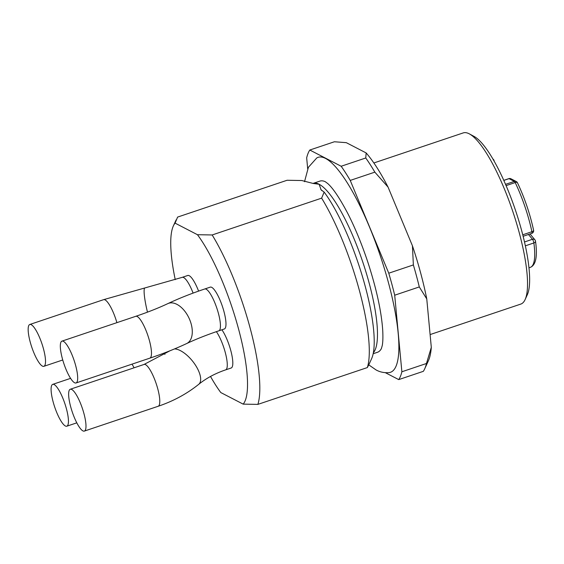 <?xml version="1.0" encoding="UTF-8"?>
<svg xmlns="http://www.w3.org/2000/svg" width="564" height="564" viewBox="0 0 564 564"><rect width="100%" height="100%" fill="white"/><g stroke="black" fill="none" stroke-linecap="round" stroke-linejoin="round"><path stroke-width="0.85" d="M211.719 287.344A22.074 5.358 -108.6 0 0 210.266 287.132L204.732 288.994A22.074 5.358 71.4 0 1 206.184 289.205A22.074 5.358 71.4 0 1 217.676 310.785A22.074 5.358 71.4 0 1 218.804 330.835L224.338 328.974A22.074 5.358 -108.6 0 0 223.21 308.924A22.074 5.358 -108.6 0 0 211.719 287.344M63.415 341.34A22.074 5.358 71.4 0 1 74.906 362.92A22.074 5.358 71.4 0 1 76.034 382.97A22.074 5.358 71.4 0 1 63.922 363.759A22.074 5.358 71.4 0 1 61.962 341.128A22.074 5.358 71.4 0 1 63.415 341.34M67.631 413.962A22.074 5.358 71.4 0 1 66.806 426.201A22.074 5.358 71.4 0 1 54.687 406.989A22.074 5.358 71.4 0 1 52.734 384.359A22.074 5.358 71.4 0 1 67.631 413.962M216.372 331.66A22.074 5.358 71.4 0 1 218.592 335.284A22.074 5.358 71.4 0 1 226.326 356.934A22.074 5.358 71.4 0 1 225.635 369.864L231.177 368.003A22.074 5.358 -108.6 0 0 231.86 355.073A22.074 5.358 -108.6 0 0 224.127 333.423A22.074 5.358 -108.6 0 0 221.899 329.792M77.303 396.52A22.074 5.358 71.4 0 1 85.037 418.164A22.074 5.358 71.4 0 1 84.353 431.093A22.074 5.358 71.4 0 1 72.234 411.882A22.074 5.358 71.4 0 1 70.281 389.252A22.074 5.358 71.4 0 1 77.303 396.52M198.591 291.109A22.074 5.358 -108.6 0 0 187.763 275.486L182.228 277.347A22.074 5.358 71.4 0 1 193.099 293.097M42.427 366.114A22.074 5.358 71.4 0 1 30.928 344.533A22.074 5.358 71.4 0 1 29.8 324.483A22.074 5.358 71.4 0 1 41.919 343.702A22.074 5.358 71.4 0 1 43.872 366.325A22.074 5.358 71.4 0 1 42.427 366.114M430.106 334.579L520.812 304.081A90.296 21.925 -108.6 0 0 525.098 299.604L527.312 294.753A86.285 20.953 -108.6 0 0 521.672 230.683A86.285 20.953 -108.6 0 0 474.056 136.403L469.361 133.88A90.296 21.925 -108.6 0 0 463.241 132.907L373.854 162.968M522.757 234.793L531.908 231.719A2.672 1.121 -12 0 0 533.6 230.26C529.984 213.714 524.598 197.879 517.449 182.743A2.672 1.184 154.3 0 0 515.193 182.56A58.522 14.213 71.4 0 1 531.908 231.719A2.672 0.649 71.4 0 1 531.838 233.348A2.672 2.672 0 0 0 533.607 230.288M368.821 364.76L367.347 367.573L257.875 404.388L243.176 404.134A97.657 23.716 -108.6 0 0 238.509 328.833A97.657 23.716 -108.6 0 0 197.456 234.709L175.087 223.132L177.604 217.084L287.069 180.268L301.775 180.522L313.231 183.469L319.111 184.245A90.296 21.925 -108.6 0 0 313.182 183.37L319.929 181.1A90.296 21.925 71.4 0 1 325.224 181.671L327.698 183.519C333.07 188.242 339.782 198.267 347.84 213.587C355.193 228.025 361.869 244.247 367.869 262.267C376.47 288.754 381.419 311.384 382.709 330.151C383.076 337.053 382.921 342.2 382.237 345.598L381.37 348.623A90.296 21.925 71.4 0 1 377.492 352.274L373.156 353.734M243.176 404.134L220.799 392.558A97.657 23.716 -108.6 0 1 210.513 376.456M175.087 223.132A97.657 23.716 -108.6 0 0 173.367 225.91A97.657 23.716 -108.6 0 0 175.235 279.624M373.354 352.747A90.296 21.925 -108.6 0 0 364.259 266.546A90.296 21.925 -108.6 0 0 319.111 184.245L321.127 189.857L324.145 192.098L321.628 198.147L212.163 234.962L197.456 234.709M368.715 365L371.584 358.746A97.657 23.716 -108.6 0 0 363.815 281.246A97.657 23.716 -108.6 0 0 324.145 192.098M367.347 367.573A107.019 25.986 -108.6 0 0 321.628 198.147M257.875 404.388A107.019 25.986 -108.6 0 0 212.163 234.962M309.805 150.031L334.41 141.761L346.317 142.671L366.149 152.936L365.761 157.983L341.164 166.253L309.805 150.031A125.074 30.371 -108.6 0 0 306.668 157.871L307.69 168.819M385.353 372.691L398.727 379.607L423.324 371.331A125.074 30.371 -108.6 0 0 424.671 368.898A125.074 30.371 -108.6 0 0 426.469 363.491L401.871 371.768L394.701 295.205L419.299 286.935L426.765 298.927A118.391 28.75 -108.6 0 0 412.439 245.819L413.363 264.932L388.765 273.202L350.237 180.417L374.841 172.147L388.067 187.121A118.391 28.75 -108.6 0 0 366.149 152.936M374.841 172.147A125.074 30.371 -108.6 0 0 365.761 157.983M419.299 286.935A125.074 30.371 -108.6 0 0 413.363 264.932M350.237 180.417A125.074 30.371 -108.6 0 0 341.164 166.253M394.701 295.205A125.074 30.371 -108.6 0 0 388.765 273.202M398.727 379.607A125.074 30.371 -108.6 0 0 401.871 371.768M525.098 299.604A90.296 21.925 -108.6 0 0 519.19 232.544A90.296 21.925 -108.6 0 0 469.361 133.88M388.067 187.121L412.439 245.819M426.765 298.927L431.305 347.361L426.469 363.491M424.671 368.898L428.372 360.826A118.391 28.75 -108.6 0 0 431.305 347.361M368.771 364.873L376.096 369.956C379.953 372.085 384.239 372.973 388.963 372.628A113.406 27.537 -108.6 0 0 380.369 256.042A113.406 27.537 -108.6 0 0 316.764 157.955L308.395 167.311L304.518 181.7M204.732 288.994C191.224 293.534 178.943 298.405 167.882 303.601C158.533 308 147.831 312.237 135.762 316.312A22.074 5.358 71.4 0 1 137.214 316.524A22.074 5.358 71.4 0 1 148.706 338.104A22.074 5.358 71.4 0 1 149.834 358.154L76.034 382.97M167.882 303.601A22.074 12.937 64.8 0 1 171.696 302.861A22.074 12.937 64.8 0 1 190.244 321.064A22.074 12.937 64.8 0 1 186.691 343.539C175.63 348.735 163.341 353.607 149.834 358.154M131.99 364.154A22.074 5.358 71.4 0 1 134.084 367.798M163.927 353.127A22.074 0.945 51.8 0 1 164.956 354.375M169.997 350.766L144.081 364.436A22.074 5.358 71.4 0 1 151.103 371.697A22.074 5.358 71.4 0 1 158.837 393.348A22.074 5.358 71.4 0 1 158.153 406.277L84.353 431.093M174.544 348.912A22.074 9.778 51.1 0 1 184.844 353.494A22.074 9.778 51.1 0 1 198.725 384.324C186.867 393.834 173.345 401.159 158.153 406.277M182.228 277.347L103.6 299.667A22.074 5.358 71.4 0 1 116.896 322.657M144.92 287.936A22.074 3.039 76.8 0 0 147.479 312.146M524.492 241.963L532.465 239.277A2.672 0.649 -108.6 0 1 533.875 242.957A2.672 1.621 172.4 0 0 535.511 241.18A2.672 1.621 172.4 0 0 535.321 240.708A2.672 2.2 140.2 0 0 534.919 239.827A2.672 2.2 140.2 0 0 532.465 239.277L528.468 234.476M493.958 160.803A2.672 0.634 -15.1 0 0 494.05 160.564A2.672 2.672 0 0 0 492.936 159.02M505.555 184.35L514.361 181.389L509.059 178.654A2.672 2.517 -62.6 0 1 510.97 178.788A2.672 2.672 0 0 0 508.883 178.626L503.786 180.339M503.821 180.409L509.059 178.654A2.672 0.649 -108.6 0 0 508.883 178.626M530.033 233.954L534.919 239.827A2.672 2.672 0 0 1 535.511 241.18C537.612 256.366 535.892 265.087 530.357 267.343A58.522 14.213 71.4 0 0 533.875 242.957L525.352 245.826M506.105 185.619L515.193 182.56A2.672 0.649 71.4 0 0 514.361 181.389A2.672 2.517 -62.6 0 1 517.287 182.546M135.762 316.312L61.962 341.128M218.804 330.835C206.741 334.903 196.039 339.14 186.691 343.539M70.578 378.359L52.734 384.359M76.803 422.838L66.806 426.201M144.081 364.436L70.281 389.252M225.635 369.864C215.229 373.41 206.255 378.232 198.725 384.324M103.6 299.667L29.8 324.483M62.745 359.98L43.872 366.325M494.261 161.332L494.05 160.564M523.131 236.274L531.838 233.348M517.449 182.743A2.672 2.672 0 0 0 516.264 181.523L510.97 178.788M528.961 267.815L530.357 267.343M320.796 189.412L321.917 190.688M173.367 225.91L176.123 219.889"/></g></svg>
